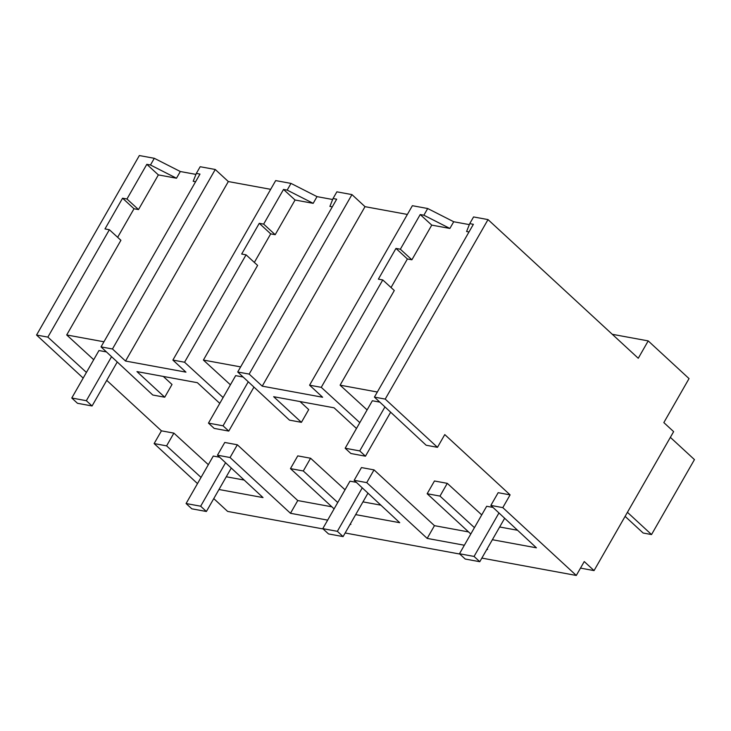 <?xml version="1.0" encoding="UTF-8"?>
<svg xmlns="http://www.w3.org/2000/svg" width="731" height="731" viewBox="0 0 731 731"><rect width="100%" height="100%" fill="white"/><g stroke="black" fill="none" stroke-linecap="round" stroke-linejoin="round"><path stroke-width="1.1" d="M488.016 219.592L385.219 399.089L437.476 447.326L444.777 434.589L510.101 494.878L502.8 507.625L576.293 575.452L584.252 561.554L594.047 570.6L673.635 431.637L663.839 422.591L689.041 378.594L648.205 340.902L638.264 358.272L488.016 219.592L473.569 216.943L469.731 223.64L466.588 231.517L469 231.955M385.219 399.089L374.418 397.107L473.377 224.307L469.731 223.64M374.418 397.107L426.173 445.243L437.476 447.326M365.016 206.663L262.228 386.151L249.161 374.089L237.721 371.997L336.68 199.197L333.034 198.53L336.872 191.833L351.958 194.601L365.016 206.663L407.368 214.439M469.348 224.618L453.713 221.749L427.699 208.518L412.375 205.703L309.579 385.191L321.256 387.339L382.761 279.946L378.375 279.141L395.964 248.421L400.35 249.225L420.215 214.548L431.756 225.121L449.876 228.447L423.861 215.216L420.215 214.548M195.954 174.398L180.319 171.52L154.305 158.298L139.347 155.548L36.55 335.036L83.188 378.082M270.671 189.329L228.328 181.553L215.261 169.491L200.175 166.723L196.337 173.421L193.194 181.297L195.606 181.736M332.651 199.508L317.016 196.63L291.002 183.408L275.678 180.594L172.881 360.081L184.559 362.229L223.119 397.545M395.964 248.421L407.395 258.975L411.891 259.797L431.756 225.121M407.395 258.975L391.039 287.53M377.333 392.017L340.098 385.173L394.301 290.518L382.761 279.946M453.713 221.749L449.876 228.447M219.784 403.375L197.379 382.697L136.962 371.595L164.722 397.216L172.013 384.479L163.296 376.428M103.939 341.788L66.704 334.953L120.907 240.298L109.367 229.726L104.981 228.922L122.57 198.202L126.956 199.006L146.821 164.329L158.362 174.901L176.482 178.227L150.467 164.996L146.821 164.329M93.714 359.698L66.704 334.953M106.735 380.348L161.432 430.833L173.887 433.127L208.344 464.678M244.172 480.057L226.272 476.767M217.463 455.203L230.046 457.515L290.472 513.29L297.764 500.552L237.347 444.777L224.764 442.465L217.463 455.203L263.032 497.592L218.98 489.505M297.764 500.552L331.847 506.811M345.041 489.788L310.584 458.236L297.764 455.879L290.463 468.617L303.292 470.974L337.74 502.526M380.869 505.167L362.969 501.877M354.16 480.313L366.743 482.624L427.169 538.4L434.461 525.662L374.034 469.887L361.461 467.575L354.16 480.313L399.729 522.702L355.677 514.615M434.461 525.662L468.544 531.921M481.738 514.898L447.281 483.346L434.461 480.989L427.16 493.727L439.989 496.084L474.437 527.636M517.566 530.277L499.666 526.987M510.101 494.878L498.158 492.685L490.857 505.423L536.426 547.821L492.374 539.725M367.108 409.917L340.098 385.173M356.481 428.485L334.076 407.807L273.659 396.705L301.419 422.335L308.71 409.588L299.993 401.538M240.636 366.898L203.401 360.063L257.604 265.408L246.064 254.836L241.678 254.032L259.267 223.311L263.653 224.115L283.518 189.439L295.059 200.011L275.194 234.688L263.653 224.115M230.411 384.808L203.401 360.063M648.205 340.902L612.295 334.305M502.8 507.625L490.857 505.423M290.472 513.29L327.662 520.125M350.149 524.255L350.889 524.392L350.359 523.899M197.507 483.602L154.131 443.571L166.595 445.864L201.043 477.416M213.763 498.606L227.624 511.408L323.111 528.942M576.293 575.452L481.848 558.1M459.808 554.052L345.151 532.99M486.846 549.365L487.586 549.502L487.056 549.008M470.801 533.995L427.16 493.727M427.169 538.4L464.359 545.235M334.104 508.886L290.463 468.617M594.047 570.6L580.496 568.115M427.699 208.518L423.861 215.216M262.228 386.151L322.645 397.253L309.579 385.191M400.35 249.225L411.891 259.797M321.256 387.339L359.816 422.655M439.989 496.084L447.281 483.346M237.721 371.997L289.476 420.133L301.419 422.335M154.131 443.571L161.432 430.833M166.595 445.864L173.887 433.127M36.55 335.036L47.862 337.119L86.422 372.435M47.862 337.119L109.367 229.726M154.305 158.298L150.467 164.996M230.046 457.515L237.347 444.777M122.57 198.202L134.001 208.755L138.506 209.578L158.362 174.901M134.001 208.755L117.645 237.31M180.319 171.52L176.482 178.227M215.261 169.491L112.464 348.979L101.024 346.887L152.779 395.023L164.722 397.216M101.024 346.887L199.983 174.088L196.337 173.421M126.956 199.006L138.506 209.578M228.328 181.553L125.531 361.041L185.948 372.143L172.881 360.081M125.531 361.041L112.464 348.979M184.559 362.229L246.064 254.836M291.002 183.408L287.164 190.106L283.518 189.439M259.267 223.311L270.698 233.865L254.342 262.42M270.698 233.865L275.194 234.688M317.016 196.63L313.179 203.337L295.059 200.011M313.179 203.337L287.164 190.106M351.958 194.601L249.161 374.089M333.034 198.53L329.891 206.407L332.303 206.846M366.743 482.624L374.034 469.887M303.292 470.974L310.584 458.236M384.954 406.902L359.743 450.917L365.463 456.19L350.88 453.512L345.16 448.24L372.353 400.752L379.818 402.132M390.656 412.202L365.463 456.19M359.743 450.917L345.16 448.24M248.257 381.792L223.046 425.808L228.766 431.08L214.183 428.403L208.463 423.121L235.656 375.643L243.121 377.022M253.959 387.092L228.766 431.08M223.046 425.808L208.463 423.121M111.56 356.682L86.349 400.698L92.069 405.97L77.486 403.293L71.775 398.011L98.959 350.533L106.424 351.913M117.262 361.982L92.069 405.97M86.349 400.698L71.775 398.011M498.962 512.961L474.063 556.437L479.783 561.71L465.199 559.032L459.479 553.751L486.672 506.272L493.023 507.442M504.664 518.261L479.783 561.71M474.063 556.437L459.479 553.751M362.265 487.851L337.366 531.318L343.086 536.6L328.502 533.922L322.782 528.641L349.975 481.162L356.335 482.332M367.967 493.151L343.086 536.6M337.366 531.318L322.782 528.641M225.568 462.741L200.669 506.208L206.389 511.49L191.805 508.813L186.085 503.531L213.278 456.053L219.638 457.222M231.27 468.041L206.389 511.49M200.669 506.208L186.085 503.531M625.106 516.369L643.143 533.018L651.531 534.562L694.45 459.607L670.354 437.366M651.531 534.562L627.426 512.312"/></g></svg>
